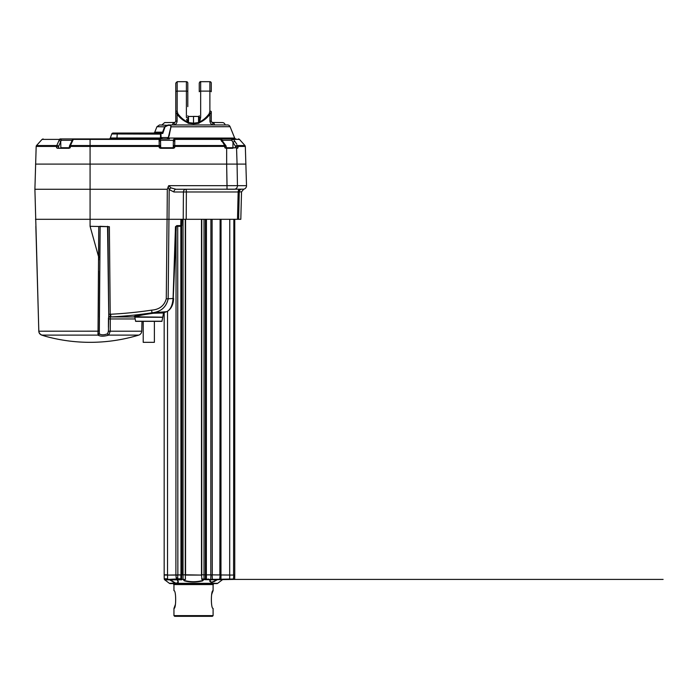 <?xml version="1.0" encoding="UTF-8"?>
<svg xmlns="http://www.w3.org/2000/svg" width="698" height="698" viewBox="0 0 698 698"><rect width="100%" height="100%" fill="white"/><g stroke="black" fill="none" stroke-linecap="round" stroke-linejoin="round"><path stroke-width="1.05" d="M161.919 124.951L164.676 122.569L174.91 122.464L175.774 121.173L175.774 111.715L177.1 114.245L177.109 121.077L177.1 114.245C179.656 117.735 182.989 120.466 187.099 122.429L188.294 123.31L188.12 121.749L188.504 122.578L193.521 123.162L198.546 122.578L198.546 116.47A0.698 0.698 0 0 1 198.546 116.47L193.521 116.383L193.521 123.834L188.294 123.31L187.099 122.429C182.998 120.466 179.665 117.744 177.1 114.245A1.396 0.523 -36.7 0 1 177.833 113.669C180.765 117.578 183.94 120.309 187.378 121.853L186.602 119.236M188.504 122.578L188.504 116.47A0.698 0.698 0 0 1 187.797 115.772A0.698 0.698 0 0 0 188.495 116.47A0.698 0.698 0 0 1 188.495 116.47L198.546 116.47A0.698 0.698 0 0 0 199.253 115.772L199.253 118.093A1.396 0.628 0 0 1 200.658 117.465L199.672 121.853A1.396 0.602 -160.7 0 0 198.93 121.749L199.253 118.093M154.38 321.359L154.38 342.325L143.203 342.325L143.203 321.359M134.845 317.328L135.665 321.359L161.91 321.359L162.739 317.328L134.976 317.162L162.739 317.328M209.88 111.104L209.88 111.087A1.396 0.628 -0 0 1 211.276 111.715L211.276 121.173L212.14 122.464A2.792 1.588 -67.4 0 1 212.768 124.951C211.128 124.384 210.185 123.092 209.941 121.077L209.95 114.245C207.393 117.735 204.06 120.466 199.951 122.429L199.672 121.853C203.109 120.309 206.285 117.578 209.217 113.669L209.88 111.087L209.88 81.683A1.396 1.396 0 0 1 211.276 83.079L211.276 90.976M175.774 90.976L175.774 106.637M187.928 120.065L188.12 121.749A1.396 0.602 -19.3 0 0 187.378 121.853L187.099 122.429L188.12 121.749L187.797 118.093A1.396 0.628 0 0 0 186.392 117.465L186.392 81.683A1.396 1.396 0 0 1 187.797 83.079L187.797 106.637M212.14 122.464L222.374 122.569A2.792 2.792 0 0 1 225.131 124.951M69.294 148.011L57.533 148.281L56.555 147.74L56.547 146.423A1.396 0.873 -90 0 1 56.774 145.533L59.505 139.391A1.396 0.89 -90 0 1 60.168 138.928L73.674 138.928A1.396 0.489 90 0 0 73.307 139.391L70.428 145.533L90.077 145.533L90.077 138.928L73.674 138.928L159.17 138.928L159.109 140.787L159.17 139.391A1.396 0.934 6.8 0 1 160.557 140.289L160.662 147.74L159.266 147.74L174.657 147.74L173.427 148.281L160.505 148.281L159.266 147.74L159.231 146.423L160.636 146.432L160.95 148.011M225.724 148.238L224.817 147.74L238.009 147.74L237.608 148.281L238.009 147.74L235.592 147.74L238.009 147.74L237.992 146.423L235.566 146.432L231.719 140.289L222.121 140.289M167.817 138.928L169.37 138.928M235.113 141.624A1.396 0.829 146.7 0 0 233.019 142.523L232.914 147.74L224.817 147.74L224.739 145.533L220.62 138.928L174.753 138.928L174.753 139.391A1.396 0.934 173.2 0 0 173.374 140.289L173.261 147.74L173.374 140.289L160.557 140.289A1.396 1.379 90 0 0 159.17 138.928L167.555 138.928A1.396 0.855 90 0 0 168.349 138.056L234.676 138.056A1.396 1.396 0 0 0 235.976 138.928L232.521 138.928A1.396 1.335 90 0 1 233.516 139.391L236.805 144.224M161.535 133.056A1.396 1.117 90 0 0 162.573 132.184L164.676 126.696L168.209 124.951L227.496 124.951A2.792 2.792 0 0 1 230.087 126.696L234.676 138.056M169.186 135.674L170.888 126.844L170.487 125.361L168.035 125.361L165.042 126.844L156.963 126.696L154.747 132.184A1.396 1.396 0 0 1 153.447 133.056M165.042 126.844L162.782 133.466L160.941 133.466L161.064 137.55L168.384 137.55M232.696 148.011L235.592 147.74L235.566 146.432A1.396 0.829 147 0 1 237.652 145.533A1.396 1.317 90 0 1 237.992 146.423L245.33 146.423L246.516 185.668A3.499 3.499 0 0 1 243.75 189.175L241.534 191.837L240.81 219.303L167.084 219.303L168.951 219.303L168.166 298.779L173.069 298.474L175.477 226.702L176.847 225.62L181.829 225.62A0.698 0.698 0 0 1 181.131 226.3L176.297 226.3L181.131 226.3M162.835 316.813L163.507 312.966L153.551 313.245C144.748 314.405 138.684 315.592 135.368 316.813L162.416 317.162M213.099 615.619L173.95 615.619L174.657 616.317L212.393 616.317L213.099 615.619L213.099 608.42C210.813 608.97 210.813 590.124 213.099 590.665L212.061 593.256M212.052 593.291L211.668 594.556M173.95 584.575L173.95 590.665C176.236 590.115 176.236 608.961 173.95 608.42L175.381 604.529M213.099 590.665L213.099 584.575M173.95 615.619L173.95 608.42M213.763 583.607L213.239 584.575L173.811 584.575L173.287 583.607M216.301 579.41L234.258 579.41L210.238 579.82M168.009 579.41L176.577 579L176.053 577.22L176.812 579.41L169.693 579.41M177.397 579.811L181.724 579.811L177.196 579.724L178.016 581.678L177.362 583.005L178.016 581.678L177.388 579.82C178.522 581.373 178.575 582.551 177.562 583.327L217.663 583.327A1.396 1.396 0 0 1 216.825 583.607L170.225 583.607A1.396 1.396 0 0 1 169.387 583.327L164.789 579.881A1.396 1.396 0 0 1 164.231 578.79L167.59 578.79M177.266 579.82L170.408 579.82L175.399 583.005L172.799 581.696M217.663 583.327L222.505 579.689L217.139 579.593L223.351 579.41L217.287 579.689C212 583.17 209.609 583.17 210.124 579.689L206.311 579.689A1.396 0.619 90 0 1 206.538 579.453L234.676 579L234.746 575.082L201.495 574.803L201.495 219.303M201.774 219.303L201.774 574.803L234.467 575.082M167.363 311.325A2.094 1.832 70.2 0 1 166.866 311.613L166.866 311.613C171.062 309.284 173.305 304.904 173.593 298.491L173.069 298.474C172.458 305.663 170.277 310.069 166.534 311.692L161.988 312.041C163.96 312.05 164.536 312.276 163.707 312.713L166.534 311.692A2.094 1.832 70.2 0 0 166.866 311.613L163.559 312.809L164.17 312.582L164.17 574.803L167.529 574.803L167.529 311.325M181.829 225.62L181.995 219.303M241.534 191.837L239.257 191.88L238.611 219.303L239.257 191.88L238.158 191.976L237.495 219.303L238.158 191.976L186.366 191.976L186.209 219.303M169.387 583.327L177.362 583.005L175.425 583.327L169.631 579.811L164.789 579.881M135.133 318.96L110.267 318.96L110.328 317.04L110.24 331.201L141.738 331.201L141.991 321.359M141.738 331.201C141.581 333.138 140.586 334.447 138.762 335.11A167.756 167.756 0 0 1 45.64 336.331L41.749 335.11A1.396 0.515 107.5 0 1 41.732 335.101L41.732 335.101A1.396 0.515 107.5 0 1 41.706 335.092M138.762 335.11L108.722 335.11C103.95 336.506 100.381 336.506 98.008 335.11L41.749 335.11L43.32 335.607M238.402 138.928A1.396 1.396 0 0 1 239.44 139.391L244.972 145.533L237.652 145.533M36.532 145.533L42.063 139.391L59.505 139.391A1.396 0.742 28.6 0 1 61.258 140.289L58.632 146.432L36.174 146.423A1.396 1.396 0 0 1 36.532 145.533L56.774 145.533A1.396 0.829 23.5 0 1 58.632 146.432L60.717 141.624L60.857 147.74L69.355 147.74L69.407 146.414L69.538 147.74L70.236 147.74L69.067 148.281L57.533 148.281M36.174 146.423L34.9 189.254L90.077 189.254L90.077 164.091L35.563 164.091M69.582 146.406A1.396 0.803 -154.4 0 1 69.547 145.865A1.396 0.803 -154.4 0 1 70.428 145.533A1.396 0.515 90 0 0 70.289 146.423L70.236 147.74L69.399 147.985M177.109 121.077C176.864 123.084 175.922 124.375 174.282 124.951A2.792 1.588 -112.6 0 1 174.91 122.464L175.774 121.173L177.109 121.077M198.93 121.749L199.951 122.429L198.756 123.31L193.521 123.834L193.521 123.162M175.774 91.743A1.396 0.628 0 0 1 177.17 91.115L177.17 81.683L175.774 83.079L175.774 111.715A1.396 0.628 0 0 1 177.17 111.087L177.833 113.669M209.226 113.661L209.217 113.669A1.396 0.523 36.7 0 1 209.95 114.245L209.941 119.07M202.909 120.859L207.873 116.679M60.717 141.624A1.396 0.829 23.5 0 0 58.85 140.726L58.824 140.787M232.661 148.281L226.658 148.281L226.658 164.091L237.076 164.091L237.451 185.668L246.516 185.668M170.487 125.361L170.87 124.951L171.062 126.696L168.593 137.55M156.963 126.696L159.554 124.951L168.035 125.361M160.435 138.928L160.531 133.056L161.648 133.056L117.447 133.056L160.941 133.466M239.44 139.391L233.516 139.391A1.396 0.585 142.7 0 0 231.719 140.289A1.396 0.811 90 0 1 232.521 138.928L220.62 138.928A1.396 1.3 -90 0 1 221.685 139.53M160.872 134.269L161.098 137.689L162.486 138.928L165.286 138.928M37.98 300.716L36.758 256M36.697 253.688L34.9 189.254M35.842 226.3L38.818 331.201C38.983 333.147 39.961 334.447 41.749 335.11M39.053 332.484L38.818 331.201L99.229 331.175L100.137 226.71L99.308 333.784A1.396 1.317 -36 0 1 98.008 335.11L98.75 226.684L98.697 257.169L90.077 226.3L90.077 219.303L35.493 219.303M45.37 336.244L44.061 335.834M98.043 331.201L97.973 333.914A1.396 0.942 0.5 0 0 99.212 332.981L99.212 332.955M108.391 331.951L108.426 331.175L110.24 331.201L108.722 335.11A1.396 0.968 -112.2 0 1 107.553 333.784L108.426 331.175L108.748 315.74L107.553 226.3M99.866 226.3L109.377 226.702L110.24 316.953L134.679 316.936M108.748 315.592A1.396 1.379 179.5 0 0 110.24 316.953L110.328 317.04A1.396 1.326 179.5 0 1 108.748 315.74L108.696 316.273M90.077 226.3L109.377 226.702L107.972 226.71L108.74 314.248L110.703 314.24A412.221 412.082 180 0 0 151.597 310.139C159.38 309.563 164.266 305.776 166.272 298.779L167.084 219.303L90.077 219.303L90.077 189.254L167.302 189.254L168.689 185.668L171.027 187.91L176.009 189.254A2.792 2.05 -90 0 0 173.959 191.994L169.169 189.577L168.122 186.75M110.703 314.24L110.842 316.936A414.987 414.848 0 0 0 152.016 312.809L161.988 312.041A0.698 0.602 89.9 0 0 161.517 312.608M167.808 575.082L185.555 574.803L185.555 219.303L185.555 574.803L176.071 575.082L176.053 577.22L177.746 578.79L180.878 578.79A1.396 0.602 -90 0 0 181.114 579.881L182.448 579.41M183.583 579.41L183.574 580.09L183.583 579.41M201.984 579.41L201.495 575.082L201.984 579.41L201.565 579L205.884 579.052L201.984 579.41L203.38 579.41L202.699 580.849C196.574 582.42 190.467 582.42 184.351 580.849L188.888 581.731M193.529 582.036L198.119 581.731M209.81 580.701L209.862 581.521M211.433 582.437L214.382 581.556M206.311 579.689L205.456 579.689A1.396 0.576 90 0 1 205.666 579.453L206.416 579.061L206.434 575.082M184.438 579.41L184.351 580.849L183.574 580.09L184.08 579.759L184.438 580.518L184.08 579.41M212.105 575.082L212.401 579.41L205.666 579.453M210.683 579.41L210.054 580.623L210.508 579.41M134.923 316.936L134.095 316.587C136.285 315.383 142.802 314.083 153.665 312.687L153.551 313.245M243.75 189.175L176.009 189.254M168.689 185.668L237.451 185.668A3.499 3.254 -90 0 1 234.196 189.254L227.042 189.254L226.658 164.091L90.077 164.091L90.077 146.423L69.407 146.414A1.396 1.396 0 0 1 69.547 145.865L71.859 141.057A1.396 0.803 -154.3 0 0 71.903 141.624M234.624 185.651L233.481 185.642M231.893 185.651L230.541 185.651M183.225 219.303L183.417 191.994L173.959 191.994M186.366 191.976L183.417 191.994A2.792 2.408 -90 0 1 185.825 189.254A2.792 0.541 -90 0 1 186.366 191.976M171.027 187.91A2.792 1.431 -40.2 0 0 169.169 189.577L168.951 219.303M239.798 189.254A2.792 1.64 -90 0 0 238.158 191.976M240.321 189.254A2.792 1.902 -90 0 0 238.419 191.967M166.272 298.779L168.166 298.779C166.325 307.146 160.941 311.823 152.016 312.809L151.597 310.139M205.404 574.803L205.404 219.303L205.404 574.803M181.925 575.082L181.646 226.073M176.071 575.082L164.17 575.082L164.231 578.79M201.495 575.082L185.275 575.082L185.275 219.303M205.343 579L205.404 575.082L205.343 579L204.008 579.41L204.008 219.303M202.699 580.849L202.97 579.41L205.456 579.689M203.476 580.09L202.97 579.366M185.485 579.41L185.275 575.082M180.852 575.082L180.878 578.79L181.681 577.482L181.646 575.082L181.716 579.41L185.275 579.41M181.681 577.482L181.724 579.811M210.203 579.82L210.203 579.82C210.037 582.734 212.096 582.734 216.389 579.82L217.191 579.41M215.202 580.666L214.583 581.05M213.963 581.39L212.096 582.071M211.546 582.123L211.075 582.071M170.6 579.41L169.396 579.567M206.355 579.462L208.44 579M99.308 333.784C101.14 335.162 103.889 335.162 107.553 333.784M108.469 317.974L108.426 327.362M35.947 226.632L38.809 331.201C38.87 333.016 39.847 334.316 41.732 335.101L45.545 336.305M134.095 316.587A0.698 0.698 -147.4 0 1 134.775 316.944L135.77 317.162L134.775 316.944M134.976 317.162L135.648 317.162M176.847 225.62A0.698 0.541 90 0 1 176.297 226.3L175.477 226.702M160.872 134.112L117.22 133.972L117.447 133.056L113.093 133.056A1.396 1.396 0 0 0 111.776 133.972L110.31 138.003A1.396 1.396 0 0 1 109.001 138.928A1.396 1.396 0 0 0 110.31 138.003L116.967 138.003L116.741 138.928M170.966 125.867L170.888 126.818L230.087 126.696M170.888 126.844L168.201 138.029L166.901 138.928M162.573 132.184L162.782 133.466L161.648 133.056A1.396 1.03 90 0 0 162.599 132.175L154.747 132.184M160.662 138.003L161.064 137.55L160.662 138.003L116.967 138.003L117.22 133.972L111.776 133.972A1.396 1.396 0 0 1 113.093 133.056M162.425 138.928A1.396 1.361 -90 0 1 161.098 137.829M69.355 147.749L61.101 148.011M160.505 141.685L160.636 146.432A1.396 0.934 -1.5 0 0 159.231 145.533L159.109 140.787A1.396 0.934 -1.5 0 1 160.505 141.685M237.608 148.281L235.592 147.74M159.17 139.391L73.307 139.391A1.396 0.864 -160.7 0 0 72.348 139.862L72.348 139.862A1.396 0.864 -160.7 0 0 72.365 140.289M72.749 140.726A1.396 0.803 -154.3 0 0 71.859 141.057L72.348 139.862A1.396 1.396 0 0 1 73.674 138.928A1.396 1.3 -90 0 0 72.566 139.583M221.912 140.289A1.396 0.899 -21.1 0 0 221.92 139.818L221.92 139.818A1.396 0.899 -21.1 0 0 220.62 139.391L174.753 139.391L174.814 140.787A1.396 0.934 -178.5 0 0 173.418 141.685M174.814 140.787L174.692 145.533A1.396 0.934 -178.5 0 0 173.296 146.432L174.692 146.423L174.657 147.74L173.732 147.985M226.492 148.011L226.135 146.388L174.692 146.423L174.692 145.533L224.739 145.533A1.396 0.82 -36.4 0 1 225.864 145.638L225.864 145.638A1.396 0.82 -36.4 0 1 225.864 146.371M220.62 139.391L221.781 141.511A1.396 0.82 -36.4 0 1 222.906 141.624L225.864 145.638A1.396 1.396 0 0 1 226.135 146.388L225.838 146.432M226.047 148.011L226.658 148.011M57.698 148.011L56.555 147.74L57.698 148.011M70.236 147.74L69.067 148.281M211.276 91.743A1.396 0.628 -0 0 0 209.88 91.115L200.658 91.115A1.396 0.628 0 0 0 199.253 91.743L199.253 83.079C199.846 81.788 200.317 81.326 200.658 81.683L200.658 117.465M199.253 118.171L199.148 119.803M212.122 122.455L211.634 122.106M214.513 124.951A2.792 1.858 -90 0 0 212.681 122.569M209.941 121.077L211.276 121.173M211.276 111.715L209.95 114.245M172.537 124.951A2.792 1.858 -90 0 1 174.369 122.569M198.756 123.31L198.546 122.578M135.534 321.237L162.049 321.237M173.819 147.749L174.657 147.74M72.191 140.289L61.258 140.289A1.396 1.091 90 0 0 60.168 138.928M204.008 579.41L663.1 579.41L233.368 579.41L233.847 575.082M180.171 226.3A0.698 0.585 90 0 0 180.756 225.62L180.887 219.303M177.17 111.087L177.17 91.115L186.392 91.115A1.396 0.628 0 0 1 187.797 91.743M90.077 146.423L90.077 145.533L159.231 145.533L159.231 146.423L90.077 146.423M236.561 148.281L237.076 164.091L245.949 164.091M99.875 257.143L98.697 257.169L98.68 259.97M98.575 271.147L98.174 317.232M226.658 164.091L227.042 185.668M167.084 219.303L167.302 189.254M241.525 189.202A2.792 2.74 -91 0 0 239.257 191.88M206.364 575.082L206.434 219.303M210.822 575.082L210.901 219.303M212.279 575.082L212.105 219.303M219.861 575.082L220.114 219.303M220.969 575.082L221.039 219.303M229.686 575.082L229.764 219.303M233.568 575.082L233.847 219.303M175.896 575.082L176.071 226.449M177.859 575.082L177.711 226.3M180.965 575.082L180.852 226.3M183.042 579.41L183.042 219.303M185.555 574.803L201.774 575.082M229.633 579.41L229.764 575.082M220.917 579.41L221.039 575.082M219.669 579.41L220.114 575.082M210.77 579.41L210.901 575.082M184.438 580.518C190.458 582.097 196.513 582.097 202.612 580.518L202.612 579.41M178.042 579.881A1.396 0.75 -90 0 1 177.746 578.79L177.711 575.082M206.067 579.689A1.396 0.619 90.5 0 1 206.276 579.462L206.364 579.061M176.297 226.3L173.235 298.474M169.317 579.881A1.396 1.178 -90 0 1 168.986 579.41M110.267 318.96L108.426 318.934M110.31 138.003A1.396 1.396 0 0 1 109.001 138.928M159.266 147.74L173.261 147.74M58.632 146.432L58.632 147.74M174.753 138.928A1.396 1.379 90 0 0 173.374 140.289M199.253 115.772A0.698 0.698 0 0 1 198.555 116.47M177.17 81.683L186.392 81.683M200.658 81.683L209.88 81.683M42.063 139.391L43.102 138.928M245.33 146.423L244.972 145.533M222.505 579.689L223.351 579.41M234.746 574.803L234.746 219.303M167.59 579L167.529 575.082M177.833 579.41L176.69 579.41M39.062 332.536L40.615 334.551L45.64 336.331M135.063 317.162L134.566 316.848L135.063 316.936M220.62 138.928A1.396 1.396 0 0 1 221.92 139.818L222.906 141.624"/></g></svg>
